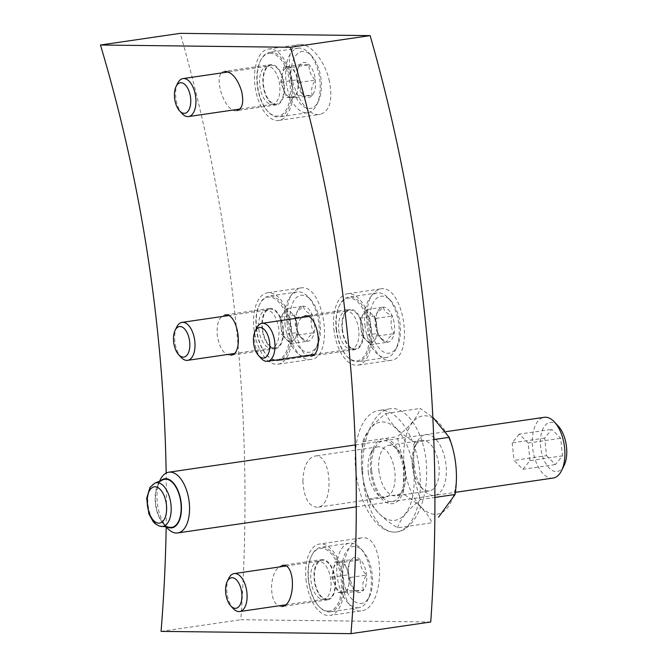 <?xml version="1.0" encoding="UTF-8"?>
<svg xmlns="http://www.w3.org/2000/svg" width="667" height="667" viewBox="0 0 667 667"><rect width="100%" height="100%" fill="white"/><g stroke="black" fill="none" stroke-linecap="round" stroke-linejoin="round"><path stroke-width="0.5" stroke-dasharray="3.33 2.5" d="M287.068 323.437C285.784 303.085 290.187 291.287 300.275 288.027C324.004 282.366 335.293 358.004 310.705 359.405C300.358 361.481 288.886 343.647 287.068 323.437M329.039 79.598C333.116 99.441 330.207 111.03 320.31 114.349C297.866 119.46 276.138 45.898 299.408 44.514C309.455 42.538 324.354 60.005 329.039 79.598M430.749 621.986L240.829 619.726A1473.503 1257.712 90.7 0 0 180.232 33.35M342.605 574.137C344.255 553.46 350.392 541.404 361.03 537.969C385.726 532.533 385.843 609.254 360.997 610.872C350.233 612.948 341.421 594.589 342.605 574.137M367.033 324.395C365.749 304.044 370.152 292.238 380.24 288.986C403.969 283.325 415.258 358.963 390.67 360.355C380.323 362.439 368.851 344.606 367.033 324.395M362.665 469.818C361.764 438.744 373.795 410.497 389.836 408.863C407.62 405.211 426.638 436.018 426.638 470.735C427.547 501.717 413.507 530.148 397.282 531.866C379.139 535.434 362.831 504.602 362.665 469.818M166.175 526.963A1381.415 1179.106 90.7 0 0 166.166 473.061M327.73 599.841L281.799 606.553C274.946 605.995 271.527 599.083 271.544 585.826C272.603 574.154 276.163 567.342 282.216 565.391L321.844 559.596A20.335 10.497 -98.3 0 0 314.19 579.59A20.335 10.497 -98.3 0 0 327.73 599.841A20.335 10.497 -98.3 0 0 335.176 578.197A20.335 10.497 -98.3 0 0 321.844 559.596M276.58 104.852L236.952 110.647C224.245 113.515 211.539 72.144 224.762 71.319L270.694 64.607A20.335 10.497 81.7 0 1 284.234 84.851A20.335 10.497 81.7 0 1 276.58 104.852A20.335 10.497 81.7 0 1 263.248 86.243A20.335 10.497 81.7 0 1 270.694 64.607M355.603 349.591L310.605 356.17C303.727 355.694 299.258 348.941 297.19 335.901C296.49 324.42 298.999 317.759 304.719 315.925L349.716 309.338A20.335 10.497 -98.3 0 0 342.063 329.34A20.335 10.497 -98.3 0 0 355.603 349.591A20.335 10.497 -98.3 0 0 363.048 327.947A20.335 10.497 -98.3 0 0 349.716 309.338M275.638 348.633A20.335 10.497 -98.3 0 0 283.083 326.997A20.335 10.497 -98.3 0 0 269.751 308.387A20.335 10.497 -98.3 0 0 262.098 328.389A20.335 10.497 -98.3 0 0 275.638 348.633L230.64 355.211C223.762 354.744 219.293 347.982 217.225 334.942C216.525 323.47 219.034 316.808 224.754 314.974M302.91 481.516C303.318 466.958 307.212 458.496 314.599 456.136C331.741 452.176 334.801 506.236 317.4 507.27C308.821 506.637 303.985 498.049 302.91 481.516M161.064 631.382L240.829 619.726M305.995 579.49A36.068 18.626 -98.3 0 0 330.007 615.408A36.068 18.626 -98.3 0 0 343.213 577.022A36.068 18.626 -98.3 0 0 319.568 544.03A36.068 18.626 -98.3 0 0 305.995 579.49M292.429 84.951A36.068 18.626 81.7 0 1 278.856 120.419A36.068 18.626 81.7 0 1 255.211 87.419A36.068 18.626 81.7 0 1 268.417 49.033A36.068 18.626 81.7 0 1 292.429 84.951M333.867 329.24A36.068 18.626 -98.3 0 0 357.879 365.157A36.068 18.626 -98.3 0 0 371.085 326.772A36.068 18.626 -98.3 0 0 347.44 293.772A36.068 18.626 -98.3 0 0 333.867 329.24M253.902 328.289A36.068 18.626 -98.3 0 0 277.914 364.199A36.068 18.626 -98.3 0 0 291.12 325.821A36.068 18.626 -98.3 0 0 267.475 292.821A36.068 18.626 -98.3 0 0 253.902 328.289M355.786 470.827A61.397 31.699 -98.3 0 0 396.657 531.958A61.397 31.699 -98.3 0 0 419.143 466.625A61.397 31.699 -98.3 0 0 378.889 410.455A61.397 31.699 -98.3 0 0 355.786 470.827M370.685 471.002A32.8 16.933 -98.3 0 0 381.457 498.582A32.8 16.933 -98.3 0 0 403.352 491.262A32.8 16.933 -98.3 0 0 396.957 447.532A32.8 16.933 -98.3 0 0 373.887 446.79A32.8 16.933 -98.3 0 0 370.685 471.002M368.301 471.953A25.504 13.173 -98.3 0 0 376.68 493.397A25.504 13.173 -98.3 0 0 385.284 497.349A25.504 13.173 -98.3 0 0 394.622 470.21A25.504 13.173 -98.3 0 0 377.897 446.873A25.504 13.173 -98.3 0 0 370.794 453.126A25.504 13.173 -98.3 0 0 368.301 471.953M363.498 590.245C361.881 585.609 362.898 580.548 366.542 575.071C361.873 570.393 359.805 565.299 360.347 559.788L351.117 559.68L349.149 563.123L348.074 574.854L354.26 590.137C354.719 590.553 357.795 590.595 363.498 590.245A17.726 9.155 -98.3 0 0 366.542 575.071A17.726 9.155 -98.3 0 0 360.347 559.788A17.726 9.155 -98.3 0 0 351.117 559.68A17.726 9.155 -98.3 0 0 349.8 561.772A17.726 9.155 -98.3 0 0 348.074 574.854A17.726 9.155 -98.3 0 0 353.894 589.753A17.726 9.155 -98.3 0 0 354.26 590.137A17.726 9.155 -98.3 0 0 363.498 590.245L347.24 592.63L338.002 592.513L331.816 577.23L334.859 562.056L344.089 562.164L347.19 569.81A15.349 7.929 -98.3 0 0 339.478 562.106A15.349 7.929 -98.3 0 0 333.333 569.643A15.349 7.929 -98.3 0 0 334.909 584.876A15.349 7.929 -98.3 0 0 342.621 592.571A15.349 7.929 -98.3 0 0 348.758 585.034L347.24 592.63M360.255 603.518A28.781 14.857 -98.3 0 0 369.493 596.39A28.781 14.857 -98.3 0 0 362.848 550.95A28.781 14.857 -98.3 0 0 342.088 566.825A28.781 14.857 -98.3 0 0 360.255 603.518M357.395 607.804A32.616 16.842 -98.3 0 0 358.771 607.712A32.616 16.842 -98.3 0 0 367.867 599.716A32.616 16.842 -98.3 0 0 360.338 548.224A32.616 16.842 -98.3 0 0 349.333 543.163A32.616 16.842 -98.3 0 0 337.21 576.555A32.616 16.842 -98.3 0 0 357.395 607.804M328.948 611.964A32.616 16.842 -98.3 0 0 330.323 611.872A32.616 16.842 -98.3 0 0 342.263 577.163A32.616 16.842 -98.3 0 0 320.885 547.324A32.616 16.842 -98.3 0 0 311.789 555.319A32.616 16.842 -98.3 0 0 319.318 606.812A32.616 16.842 -98.3 0 0 328.948 611.964M328.039 611.13A31.657 16.341 -98.3 0 0 339.044 568.709A31.657 16.341 -98.3 0 0 311.389 556.153A31.657 16.341 -98.3 0 0 318.693 606.136A31.657 16.341 -98.3 0 0 328.039 611.13M326.797 599.133A19.568 10.105 -98.3 0 0 327.113 599.133A19.568 10.105 -98.3 0 0 334.784 578.256A19.568 10.105 -98.3 0 0 321.461 560.447A19.568 10.105 -98.3 0 0 314.749 580.874A19.568 10.105 -98.3 0 0 326.797 599.133M322.853 599.325A19.185 9.905 -98.3 0 0 323.17 599.316A19.185 9.905 -98.3 0 0 323.662 599.274A19.185 9.905 -98.3 0 0 330.69 578.856A19.185 9.905 -98.3 0 0 318.109 561.306A19.185 9.905 -98.3 0 0 317.625 561.397A19.185 9.905 -98.3 0 0 311.047 581.424A19.185 9.905 -98.3 0 0 322.853 599.325M228.806 578.281A19.185 9.905 -98.3 0 0 233.242 608.571M348.758 585.034A15.349 7.929 -98.3 0 0 347.19 569.81L350.283 577.447L348.758 585.034M334.859 562.056L351.117 559.68M344.089 562.164L360.347 559.788M350.283 577.447L366.542 575.071M338.002 592.513L354.26 590.137M331.816 577.23L348.074 574.854M299.967 64.691L297.991 68.134L296.923 79.865L303.11 95.148C303.568 95.564 306.645 95.606 312.348 95.256C310.73 90.612 311.747 85.559 315.391 80.082C310.714 75.404 308.654 70.31 309.196 64.799L299.967 64.691A17.726 9.155 -98.3 0 0 298.649 66.775A17.726 9.155 -98.3 0 0 296.923 79.865A17.726 9.155 -98.3 0 0 302.743 94.764A17.726 9.155 -98.3 0 0 303.11 95.148A17.726 9.155 -98.3 0 0 312.348 95.256A17.726 9.155 -98.3 0 0 315.391 80.082A17.726 9.155 -98.3 0 0 309.196 64.799A17.726 9.155 -98.3 0 0 299.967 64.691L283.708 67.067L292.938 67.175L299.133 82.458L296.09 97.632L286.852 97.524L283.758 89.878A15.349 7.929 -98.3 0 0 291.471 97.582A15.349 7.929 -98.3 0 0 297.607 90.045A15.349 7.929 -98.3 0 0 296.031 74.821A15.349 7.929 -98.3 0 0 288.319 67.117A15.349 7.929 -98.3 0 0 282.183 74.654L283.708 67.067M303.202 51.417A28.781 14.857 -98.3 0 0 293.197 89.978A28.781 14.857 -98.3 0 0 318.342 101.392A28.781 14.857 -98.3 0 0 311.697 55.953A28.781 14.857 -98.3 0 0 303.202 51.417M299.558 48.082A32.616 16.842 -98.3 0 0 298.182 48.174A32.616 16.842 -98.3 0 0 286.243 82.883A32.616 16.842 -98.3 0 0 307.62 112.723A32.616 16.842 -98.3 0 0 316.717 104.727A32.616 16.842 -98.3 0 0 309.188 53.227A32.616 16.842 -98.3 0 0 299.558 48.082M271.102 52.243A32.616 16.842 -98.3 0 0 269.735 52.334A32.616 16.842 -98.3 0 0 260.639 60.33A32.616 16.842 -98.3 0 0 268.167 111.823A32.616 16.842 -98.3 0 0 279.173 116.883A32.616 16.842 -98.3 0 0 291.296 83.492A32.616 16.842 -98.3 0 0 271.102 52.243M270.393 53.31A31.657 16.341 -98.3 0 0 260.23 61.164A31.657 16.341 -98.3 0 0 267.542 111.147A31.657 16.341 -98.3 0 0 290.378 93.68A31.657 16.341 -98.3 0 0 270.393 53.31M271.627 65.308A19.568 10.105 -98.3 0 0 270.31 65.458A19.568 10.105 -98.3 0 0 263.64 86.185A19.568 10.105 -98.3 0 0 275.963 104.144A19.568 10.105 -98.3 0 0 283.8 84.542A19.568 10.105 -98.3 0 0 271.627 65.308M267.767 66.258A19.185 9.905 -98.3 0 0 266.958 66.316A19.185 9.905 -98.3 0 0 266.475 66.408A19.185 9.905 -98.3 0 0 259.93 86.727A19.185 9.905 -98.3 0 0 272.011 104.327A19.185 9.905 -98.3 0 0 272.511 104.285A19.185 9.905 -98.3 0 0 279.64 84.642A19.185 9.905 -98.3 0 0 267.767 66.258M177.655 83.292A19.185 9.905 -98.3 0 0 182.083 113.582M282.183 74.654A15.349 7.929 -98.3 0 0 283.758 89.878L280.665 82.241L282.183 74.654M296.09 97.632L312.348 95.256M286.852 97.524L303.11 95.148M280.665 82.241L296.923 79.865M292.938 67.175L309.196 64.799M299.133 82.458L315.391 80.082M298.124 332.458L300.25 336.868L307.028 341.346C306.753 338.844 309.121 335.951 314.115 332.65C310.897 327.18 310.288 321.319 312.298 315.057C306.728 312.498 303.76 309.538 303.393 306.17L296.857 312.339L296.306 314.866C294.297 321.102 294.897 326.963 298.124 332.458A17.726 9.155 -98.3 0 0 301.801 338.544A17.726 9.155 -98.3 0 0 307.028 341.346A17.726 9.155 -98.3 0 0 314.115 332.65A17.726 9.155 -98.3 0 0 312.298 315.057A17.726 9.155 -98.3 0 0 303.393 306.17A17.726 9.155 -98.3 0 0 297.707 310.564A17.726 9.155 -98.3 0 0 296.306 314.866A17.726 9.155 -98.3 0 0 298.124 332.458L281.866 334.834L280.048 317.25L287.135 308.546L296.04 317.434L297.857 335.026L294.314 339.37A15.349 7.929 -98.3 0 0 296.948 326.23A15.349 7.929 -98.3 0 0 291.587 312.99A15.349 7.929 -98.3 0 0 283.592 312.898A15.349 7.929 -98.3 0 0 280.957 326.038A15.349 7.929 -98.3 0 0 286.318 339.278L281.866 334.834M290.22 323.578A28.781 14.857 -98.3 0 0 301.776 349.75A28.781 14.857 -98.3 0 0 317.4 345.181A28.781 14.857 -98.3 0 0 310.755 299.741A28.781 14.857 -98.3 0 0 295.406 298.649A28.781 14.857 -98.3 0 0 290.22 323.578M284.967 324.029A32.616 16.842 -98.3 0 0 306.678 356.503A32.616 16.842 -98.3 0 0 315.774 348.516A32.616 16.842 -98.3 0 0 308.246 297.015A32.616 16.842 -98.3 0 0 297.24 291.963A32.616 16.842 -98.3 0 0 284.967 324.029M256.52 328.189A32.616 16.842 -98.3 0 0 267.225 355.611A32.616 16.842 -98.3 0 0 278.231 360.664A32.616 16.842 -98.3 0 0 290.17 325.955A32.616 16.842 -98.3 0 0 268.793 296.123A32.616 16.842 -98.3 0 0 259.696 304.11A32.616 16.842 -98.3 0 0 256.52 328.189M256.203 328.314A31.657 16.341 -98.3 0 0 266.6 354.927A31.657 16.341 -98.3 0 0 287.735 347.874A31.657 16.341 -98.3 0 0 281.557 305.661A31.657 16.341 -98.3 0 0 259.288 304.944A31.657 16.341 -98.3 0 0 256.203 328.314M262.498 328.389A19.568 10.105 -98.3 0 0 275.021 347.924A19.568 10.105 -98.3 0 0 282.691 327.047A19.568 10.105 -98.3 0 0 269.368 309.246A19.568 10.105 -98.3 0 0 262.498 328.389M258.796 328.964A19.185 9.905 -98.3 0 0 271.077 348.116A19.185 9.905 -98.3 0 0 271.569 348.066A19.185 9.905 -98.3 0 0 278.598 327.647A19.185 9.905 -98.3 0 0 266.016 310.097A19.185 9.905 -98.3 0 0 265.533 310.197A19.185 9.905 -98.3 0 0 258.796 328.964M176.713 327.072A19.185 9.905 -98.3 0 0 174.846 341.237A19.185 9.905 -98.3 0 0 181.141 357.37M286.318 339.278A15.349 7.929 -98.3 0 0 294.314 339.37L290.77 343.722L286.318 339.278M296.04 317.434L312.298 315.057M297.857 335.026L314.115 332.65M290.77 343.722L307.028 341.346M280.048 317.25L296.306 314.866M287.135 308.546L303.393 306.17M378.089 333.408L380.215 337.827L386.993 342.296C386.718 339.803 389.086 336.902 394.08 333.6C390.862 328.139 390.253 322.269 392.263 316.016C386.693 313.457 383.725 310.488 383.358 307.128L376.813 313.29L376.271 315.825C374.262 322.053 374.862 327.914 378.089 333.408A17.726 9.155 -98.3 0 0 381.766 339.503A17.726 9.155 -98.3 0 0 386.993 342.296A17.726 9.155 -98.3 0 0 394.08 333.6A17.726 9.155 -98.3 0 0 392.263 316.016A17.726 9.155 -98.3 0 0 383.358 307.128A17.726 9.155 -98.3 0 0 377.672 311.514A17.726 9.155 -98.3 0 0 376.271 315.825A17.726 9.155 -98.3 0 0 378.089 333.408L361.831 335.784L360.013 318.201L367.1 309.505L376.005 318.392L377.822 335.976L374.279 340.328A15.349 7.929 -98.3 0 0 376.913 327.18A15.349 7.929 -98.3 0 0 371.552 313.949A15.349 7.929 -98.3 0 0 363.557 313.849A15.349 7.929 -98.3 0 0 360.922 326.997A15.349 7.929 -98.3 0 0 366.283 340.228L361.831 335.784M370.185 324.529A28.781 14.857 -98.3 0 0 381.741 350.7A28.781 14.857 -98.3 0 0 397.365 346.131A28.781 14.857 -98.3 0 0 390.72 300.692A28.781 14.857 -98.3 0 0 375.371 299.6A28.781 14.857 -98.3 0 0 370.185 324.529M364.932 324.987A32.616 16.842 -98.3 0 0 386.643 357.462A32.616 16.842 -98.3 0 0 395.739 349.466A32.616 16.842 -98.3 0 0 388.211 297.966A32.616 16.842 -98.3 0 0 377.205 292.913A32.616 16.842 -98.3 0 0 364.932 324.987M336.485 329.148A32.616 16.842 -98.3 0 0 347.19 356.562A32.616 16.842 -98.3 0 0 358.196 361.622A32.616 16.842 -98.3 0 0 370.135 326.913A32.616 16.842 -98.3 0 0 348.758 297.073A32.616 16.842 -98.3 0 0 339.661 305.069A32.616 16.842 -98.3 0 0 336.485 329.148M336.168 329.273A31.657 16.341 -98.3 0 0 346.565 355.886A31.657 16.341 -98.3 0 0 367.7 348.824A31.657 16.341 -98.3 0 0 361.522 306.612A31.657 16.341 -98.3 0 0 339.253 305.903A31.657 16.341 -98.3 0 0 336.168 329.273M342.463 329.348A19.568 10.105 -98.3 0 0 354.986 348.883A19.568 10.105 -98.3 0 0 362.656 328.006A19.568 10.105 -98.3 0 0 349.333 310.197A19.568 10.105 -98.3 0 0 342.463 329.348M338.761 329.915A19.185 9.905 -98.3 0 0 351.034 349.066A19.185 9.905 -98.3 0 0 351.534 349.024A19.185 9.905 -98.3 0 0 358.563 328.606A19.185 9.905 -98.3 0 0 345.981 311.055A19.185 9.905 -98.3 0 0 345.498 311.147A19.185 9.905 -98.3 0 0 338.761 329.915M256.678 328.031A19.185 9.905 -98.3 0 0 254.811 342.188A19.185 9.905 -98.3 0 0 261.105 358.321M366.283 340.228A15.349 7.929 -98.3 0 0 374.279 340.328L370.735 344.672L366.283 340.228M376.005 318.392L392.263 316.016M377.822 335.976L394.08 333.6M370.735 344.672L386.993 342.296M360.013 318.201L376.271 315.825M367.1 309.505L383.358 307.128M404.185 464.716A49.633 25.629 -98.3 0 0 447.382 507.837A49.633 25.629 -98.3 0 0 438.569 422.528A49.633 25.629 -98.3 0 0 404.185 464.716M414.049 464.832A30.699 15.85 -98.3 0 0 424.129 490.645A30.699 15.85 -98.3 0 0 444.622 483.8A30.699 15.85 -98.3 0 0 438.644 442.863A30.699 15.85 -98.3 0 0 417.05 442.179A30.699 15.85 -98.3 0 0 414.049 464.832M397.574 527.797C400.275 519.126 407.954 509.705 420.61 499.525C413.69 481.182 411.722 462.131 414.707 442.371C400.133 433.492 390.487 423.862 385.759 413.482C373.153 423.595 365.474 433.025 362.731 441.746C359.746 461.539 361.714 480.59 368.634 498.908C373.295 509.229 382.941 518.859 397.574 527.797L432.058 522.753C427.389 512.431 417.742 502.801 403.11 493.863L403.935 464.732L397.207 436.71C409.813 426.588 417.492 417.167 420.243 408.437L432.833 417.284M414.707 442.371L433.783 439.578M420.61 499.525L434.909 497.432M368.634 498.908L403.11 493.863M362.731 441.746L397.207 436.71M385.759 413.482L420.243 408.437M371.777 471.019A30.699 15.85 -98.3 0 0 384.109 498.933A30.699 15.85 -98.3 0 0 400.767 494.055A30.699 15.85 -98.3 0 0 393.688 445.589A30.699 15.85 -98.3 0 0 377.314 444.422A30.699 15.85 -98.3 0 0 371.777 471.019M361.914 470.902A49.633 25.629 -98.3 0 0 385.993 518.701A49.633 25.629 -98.3 0 0 412.715 496.098A49.633 25.629 -98.3 0 0 389.553 423.712A49.633 25.629 -98.3 0 0 361.914 470.902M412.356 465.516A25.504 13.173 -98.3 0 0 420.735 486.952A25.504 13.173 -98.3 0 0 429.331 490.912A25.504 13.173 -98.3 0 0 438.678 463.765A25.504 13.173 -98.3 0 0 421.953 440.428A25.504 13.173 -98.3 0 0 414.849 446.682A25.504 13.173 -98.3 0 0 412.356 465.516M378.881 470.402A25.504 13.173 -98.3 0 0 395.865 495.806A25.504 13.173 -98.3 0 0 402.968 489.553A25.504 13.173 -98.3 0 0 397.082 449.283A25.504 13.173 -98.3 0 0 388.486 445.323A25.504 13.173 -98.3 0 0 378.881 470.402M546.523 455.661L555.428 464.549L562.514 455.853L560.697 438.261L551.792 429.373L544.706 438.069L546.523 455.661L514.007 460.413L522.911 469.301L555.428 464.549M564.115 465.433A24.812 12.815 81.7 0 1 546.657 464.874A24.812 12.815 81.7 0 1 541.821 431.791A24.812 12.815 81.7 0 1 558.387 426.255M167.534 527.105A24.812 12.815 81.7 0 1 163.507 524.004A24.812 12.815 81.7 0 1 157.779 484.826A24.812 12.815 81.7 0 1 160.747 480.707M170.177 527.372A24.295 12.54 81.7 0 1 155.878 505.111A24.295 12.54 81.7 0 1 163.207 479.69M167.359 528.181A30.699 15.85 81.7 0 1 160.272 479.715M553.06 478.064A30.699 15.85 81.7 0 1 532.933 449.983A30.699 15.85 81.7 0 1 544.18 417.317M522.911 469.301L529.998 460.605L562.514 455.853M529.998 460.605L528.181 443.021L560.697 438.261M528.181 443.021L519.276 434.125L551.792 429.373M519.276 434.125L512.189 442.83L544.706 438.069M512.189 442.83L514.007 460.413M161.206 526.471A22.086 11.406 81.7 0 1 148.199 506.236A22.086 11.406 81.7 0 1 154.869 483.125M361.022 537.969L319.568 544.03M360.997 610.88L330.007 615.408M278.856 120.419L320.31 114.357M268.417 49.033L299.408 44.506M380.24 288.978L347.44 293.772M390.67 360.363L357.879 365.157M300.275 288.027L267.475 292.821M310.714 359.405L277.914 364.199M269.751 308.387L224.754 314.966M389.836 408.854L378.889 410.455M397.282 531.866L396.657 531.958M376.68 493.397L381.457 498.582M370.794 453.126L373.887 446.79M377.897 446.873L314.599 456.128M385.284 497.349L317.4 507.27M349.141 563.123L349.8 561.772M362.848 550.95L360.338 548.224M369.493 596.39L367.867 599.716M349.333 543.163L320.885 547.324M358.771 607.712L330.323 611.872M318.693 606.136L319.318 606.812M311.389 556.153L311.789 555.319M323.17 599.316L327.113 599.133M317.625 561.397L321.461 560.447M318.109 561.306L285.709 566.041M323.662 599.274L285.309 604.877M297.991 68.134L298.649 66.775M311.697 55.953L309.188 53.227M318.342 101.392L316.717 104.727M298.182 48.174L269.735 52.334M307.62 112.723L279.173 116.883M267.542 111.147L268.167 111.823M260.23 61.164L260.639 60.33M272.011 104.327L275.963 104.144M266.475 66.408L270.31 65.458M266.958 66.316L228.439 71.944M272.511 104.285L239.945 109.046M300.25 336.868L301.801 338.544M296.84 312.331L297.707 310.564M310.755 299.741L308.246 297.015M317.4 345.181L315.774 348.516M297.24 291.963L268.793 296.123M306.678 356.503L278.231 360.664M266.6 354.927L267.225 355.611M259.288 304.944L259.696 304.11M271.077 348.116L275.021 347.924M265.533 310.197L269.368 309.246M266.016 310.097L228.347 315.608M271.569 348.066L233.9 353.577M380.215 337.827L381.766 339.503M376.805 313.29L377.672 311.514M390.72 300.692L388.211 297.966M397.365 346.131L395.739 349.466M377.205 292.913L348.758 297.073M386.643 357.462L358.196 361.622M346.565 355.886L347.19 356.562M339.253 305.903L339.661 305.069M351.034 349.066L354.986 348.883M345.498 311.147L349.333 310.197M345.981 311.055L308.312 316.558M351.534 349.024L313.865 354.527M420.735 486.952L424.129 490.645M414.849 446.682L417.05 442.179M421.953 440.428L388.486 445.323M429.331 490.912L395.865 495.806M397.082 449.283L393.688 445.589M402.968 489.553L400.767 494.055M163.507 524.004L166.25 526.972M157.779 484.826L159.555 481.199M356.303 506.837L455.369 492.346M355.286 444.931L446.031 431.666"/><path stroke-width="1" d="M350.975 633.65L430.749 621.986A1473.503 1257.712 90.7 0 0 370.152 35.618L180.232 33.35L100.467 45.014L290.378 47.274A1381.415 1179.106 90.7 0 1 350.975 633.65L161.064 631.382A1381.415 1179.106 90.7 0 0 166.175 526.963M166.166 473.061A1381.415 1179.106 90.7 0 0 100.467 45.014M282.216 565.391C296.106 562.348 295.706 605.628 281.799 606.553M224.762 71.319C231.824 71.853 237.435 78.439 241.579 91.087C244.022 102.251 242.48 108.771 236.952 110.639M304.719 315.925C318.034 312.74 324.354 355.394 310.605 356.161M224.754 314.974C238.069 311.789 244.389 354.444 230.64 355.211M370.152 35.618L290.378 47.274M230.774 605.894L233.242 608.571A19.185 9.905 -98.3 0 0 238.903 611.597A19.185 9.905 -98.3 0 0 239.711 611.547A19.185 9.905 -98.3 0 0 246.732 591.129A19.185 9.905 -98.3 0 0 234.159 573.578A19.185 9.905 -98.3 0 0 228.806 578.281L227.214 581.549A15.424 7.962 -98.3 0 0 230.774 605.894A15.424 7.962 -98.3 0 0 235.326 608.329A15.424 7.962 -98.3 0 0 240.687 587.669A15.424 7.962 -98.3 0 0 227.214 581.549M179.623 110.905L182.083 113.582A19.185 9.905 -98.3 0 0 188.553 116.558A19.185 9.905 -98.3 0 0 195.689 96.915A19.185 9.905 -98.3 0 0 183.817 78.531A19.185 9.905 -98.3 0 0 183.008 78.589A19.185 9.905 -98.3 0 0 177.655 83.292L176.063 86.56A15.424 7.962 -98.3 0 0 179.623 110.905A15.424 7.962 -98.3 0 0 190.745 102.401A15.424 7.962 -98.3 0 0 181.007 82.733A15.424 7.962 -98.3 0 0 176.063 86.56M178.681 354.694L181.141 357.37A19.185 9.905 -98.3 0 0 187.619 360.338A19.185 9.905 -98.3 0 0 194.639 339.928A19.185 9.905 -98.3 0 0 182.066 322.369A19.185 9.905 -98.3 0 0 176.713 327.072L175.121 330.34A15.424 7.962 -98.3 0 0 173.612 341.729A15.424 7.962 -98.3 0 0 178.681 354.694A15.424 7.962 -98.3 0 0 188.978 351.251A15.424 7.962 -98.3 0 0 185.968 330.69A15.424 7.962 -98.3 0 0 175.121 330.34M258.646 355.644L261.105 358.321A19.185 9.905 -98.3 0 0 267.575 361.297A19.185 9.905 -98.3 0 0 274.604 340.879A19.185 9.905 -98.3 0 0 262.031 323.328A19.185 9.905 -98.3 0 0 256.678 328.031L255.086 331.299A15.424 7.962 -98.3 0 0 253.577 342.68A15.424 7.962 -98.3 0 0 258.646 355.644A15.424 7.962 -98.3 0 0 268.943 352.209A15.424 7.962 -98.3 0 0 265.933 331.641A15.424 7.962 -98.3 0 0 255.086 331.299M432.833 417.284L449.183 437.327C456.103 455.669 458.071 474.721 455.086 494.489L438.544 517.175M433.783 439.578L449.183 437.327M434.909 497.432L455.086 494.489M446.031 431.666L544.18 417.317A30.699 15.85 81.7 0 1 554.527 422.078L558.387 426.255A24.812 12.815 81.7 0 1 566.533 447.115A24.812 12.815 81.7 0 1 564.115 465.433L561.614 470.543A30.699 15.85 81.7 0 1 553.06 478.064L455.369 492.346M160.747 480.707A24.812 12.815 81.7 0 1 181.216 503.452A24.812 12.815 81.7 0 1 167.534 527.105M154.869 483.125L163.207 479.69A24.295 12.54 81.7 0 1 180.94 503.452A24.295 12.54 81.7 0 1 170.177 527.372L159.105 526.013L155.319 523.828L153.293 521.811L148.891 513.94L146.673 498.382L150.025 487.277L154.869 483.125A22.086 11.406 81.7 0 1 170.985 504.719A22.086 11.406 81.7 0 1 161.206 526.471M159.555 481.199L160.272 479.715A30.699 15.85 81.7 0 1 168.834 472.194A30.699 15.85 81.7 0 1 189.27 502.76A30.699 15.85 81.7 0 1 177.714 532.941A30.699 15.85 81.7 0 1 167.359 528.181L166.25 526.972M554.527 422.078A30.699 15.85 81.7 0 1 564.615 447.882A30.699 15.85 81.7 0 1 561.614 470.543M166.458 505.077A18.334 9.463 81.7 0 1 153.76 520.66A18.334 9.463 81.7 0 1 150.5 489.153A18.334 9.463 81.7 0 1 166.458 505.077M285.709 566.041L234.159 573.578M285.309 604.877L239.711 611.547M228.439 71.944L183.008 78.589M239.945 109.046L188.553 116.558M228.347 315.608L182.066 322.369M233.9 353.577L187.619 360.338M308.312 316.558L262.031 323.328M313.865 354.527L267.575 361.297M177.714 532.941L356.303 506.837M168.834 472.194L355.286 444.931"/></g></svg>
